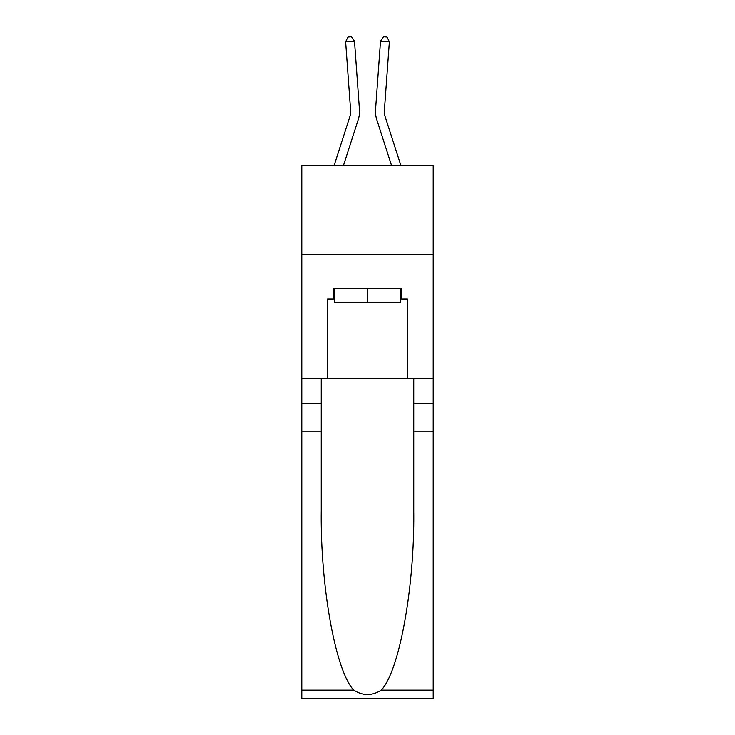 <?xml version="1.0" encoding="UTF-8"?>
<svg xmlns="http://www.w3.org/2000/svg" width="735" height="735" viewBox="0 0 735 735"><rect width="100%" height="100%" fill="white"/><g stroke="black" fill="none" stroke-linecap="round" stroke-linejoin="round"><path stroke-width="1.1" d="M433.209 254.282L433.209 165.485L301.791 165.485L301.791 254.282L433.209 254.282L433.209 378.589L407.456 378.589L407.456 299.035L401.779 299.035L401.779 288.377L333.221 288.377L333.221 299.035L334.287 299.035M359.443 109.579L354.49 41.16L359.443 109.579A26.635 26.635 156.7 0 1 358.221 119.676L343.456 165.485M334.122 165.485L349.768 116.948A17.759 17.759 -46.6 0 0 350.586 110.222L345.634 41.803L347.958 37.007L351.505 36.75L354.49 41.16L345.634 41.803M400.878 165.485L385.232 116.948A17.759 17.759 46.6 0 1 384.414 110.222L389.366 41.803L380.51 41.16L375.557 109.579A26.635 26.635 -156.7 0 0 376.779 119.676L391.544 165.485M400.713 288.377L400.713 302.581L334.287 302.581L334.287 288.377M367.5 288.377L367.5 302.581M381.244 690.147L433.209 690.147L433.209 698.25L301.791 698.25L301.791 431.868L321.241 431.868L321.241 511.064C320.295 586.76 335.647 671.321 353.755 690.147C362.915 695.99 372.075 695.99 381.244 690.147C399.353 671.321 414.705 586.76 413.759 511.064L413.759 378.589M413.759 431.868L433.209 431.868L433.209 378.589M301.791 431.868L301.791 254.282M321.241 378.589L321.241 431.868M433.209 690.147L433.209 431.868M301.791 378.589L327.544 378.589L327.544 299.035L333.221 299.035M327.544 378.589L407.456 378.589M400.713 299.035L401.779 299.035M349.768 116.948A17.759 17.759 -23.3 0 0 350.586 110.222A17.759 17.759 -23.3 0 1 349.768 116.948A17.759 17.759 -23.3 0 0 350.586 110.222A17.759 17.759 -23.3 0 1 349.768 116.948A17.759 17.759 -23.3 0 0 350.586 110.222A17.759 17.759 -23.3 0 1 349.768 116.948A17.759 17.759 -23.3 0 0 350.586 110.222A17.759 17.759 -23.3 0 1 349.768 116.948A17.759 17.759 -23.3 0 0 350.586 110.222A17.759 17.759 -23.3 0 1 349.768 116.948A17.759 17.759 -23.3 0 0 350.586 110.222A17.759 17.759 -23.3 0 1 349.768 116.948A17.759 17.759 -23.3 0 0 350.586 110.222A17.759 17.759 -23.3 0 1 349.768 116.948A17.759 17.759 -23.3 0 0 350.586 110.222A17.759 17.759 -23.3 0 1 349.768 116.948A17.759 17.759 -23.3 0 0 350.586 110.222A17.759 17.759 -23.3 0 1 349.768 116.948A17.759 17.759 -23.3 0 0 350.586 110.222A17.759 17.759 -23.3 0 1 349.768 116.948A17.759 17.759 -23.3 0 0 350.586 110.222A17.759 17.759 -23.3 0 1 349.768 116.948A17.759 17.759 -23.3 0 0 350.586 110.222A17.759 17.759 -23.3 0 1 349.768 116.948A17.759 17.759 -23.3 0 0 350.586 110.222A17.759 17.759 -23.3 0 1 349.768 116.948A17.759 17.759 -23.3 0 0 350.586 110.222A17.759 17.759 -23.3 0 1 349.768 116.948A17.759 17.759 -23.3 0 0 350.586 110.222A17.759 17.759 -23.3 0 1 349.768 116.948A17.759 17.759 -23.3 0 0 350.586 110.222A17.759 17.759 -23.3 0 1 349.768 116.948A17.759 17.759 -23.3 0 0 350.586 110.222A17.759 17.759 -23.3 0 1 349.768 116.948A17.759 17.759 -23.3 0 0 350.586 110.222A17.759 17.759 -23.3 0 1 349.768 116.948A17.759 17.759 -23.3 0 0 350.586 110.222A17.759 17.759 -23.3 0 1 349.768 116.948A17.759 17.759 -23.3 0 0 350.586 110.222A17.759 17.759 -23.3 0 1 349.768 116.948A17.759 17.759 -23.3 0 0 350.586 110.222A17.759 17.759 -23.3 0 1 349.768 116.948A17.759 17.759 -23.3 0 0 350.586 110.222A17.759 17.759 -23.3 0 1 349.768 116.948A17.759 17.759 -23.3 0 0 350.586 110.222A17.759 17.759 -23.3 0 1 349.768 116.948A17.759 17.759 -23.3 0 0 350.586 110.222A17.759 17.759 -23.3 0 1 349.768 116.948A17.759 17.759 -23.3 0 0 350.586 110.222A17.759 17.759 -23.3 0 1 349.768 116.948A17.759 17.759 -23.3 0 0 350.586 110.222A17.759 17.759 -23.3 0 1 349.768 116.948A17.759 17.759 -23.3 0 0 350.586 110.222A17.759 17.759 -23.3 0 1 349.768 116.948A17.759 17.759 -23.3 0 0 350.586 110.222M385.232 116.948A17.759 17.759 23.3 0 1 384.414 110.222A17.759 17.759 23.3 0 0 385.232 116.948A17.759 17.759 23.3 0 1 384.414 110.222A17.759 17.759 23.3 0 0 385.232 116.948A17.759 17.759 23.3 0 1 384.414 110.222A17.759 17.759 23.3 0 0 385.232 116.948A17.759 17.759 23.3 0 1 384.414 110.222A17.759 17.759 23.3 0 0 385.232 116.948A17.759 17.759 23.3 0 1 384.414 110.222A17.759 17.759 23.3 0 0 385.232 116.948A17.759 17.759 23.3 0 1 384.414 110.222A17.759 17.759 23.3 0 0 385.232 116.948A17.759 17.759 23.3 0 1 384.414 110.222A17.759 17.759 23.3 0 0 385.232 116.948A17.759 17.759 23.3 0 1 384.414 110.222A17.759 17.759 23.3 0 0 385.232 116.948A17.759 17.759 23.3 0 1 384.414 110.222A17.759 17.759 23.3 0 0 385.232 116.948A17.759 17.759 23.3 0 1 384.414 110.222A17.759 17.759 23.3 0 0 385.232 116.948A17.759 17.759 23.3 0 1 384.414 110.222A17.759 17.759 23.3 0 0 385.232 116.948A17.759 17.759 23.3 0 1 384.414 110.222A17.759 17.759 23.3 0 0 385.232 116.948A17.759 17.759 23.3 0 1 384.414 110.222A17.759 17.759 23.3 0 0 385.232 116.948A17.759 17.759 23.3 0 1 384.414 110.222A17.759 17.759 23.3 0 0 385.232 116.948A17.759 17.759 23.3 0 1 384.414 110.222A17.759 17.759 23.3 0 0 385.232 116.948A17.759 17.759 23.3 0 1 384.414 110.222A17.759 17.759 23.3 0 0 385.232 116.948A17.759 17.759 23.3 0 1 384.414 110.222A17.759 17.759 23.3 0 0 385.232 116.948A17.759 17.759 23.3 0 1 384.414 110.222A17.759 17.759 23.3 0 0 385.232 116.948A17.759 17.759 23.3 0 1 384.414 110.222A17.759 17.759 23.3 0 0 385.232 116.948A17.759 17.759 23.3 0 1 384.414 110.222A17.759 17.759 23.3 0 0 385.232 116.948A17.759 17.759 23.3 0 1 384.414 110.222A17.759 17.759 23.3 0 0 385.232 116.948A17.759 17.759 23.3 0 1 384.414 110.222A17.759 17.759 23.3 0 0 385.232 116.948A17.759 17.759 23.3 0 1 384.414 110.222A17.759 17.759 23.3 0 0 385.232 116.948A17.759 17.759 23.3 0 1 384.414 110.222A17.759 17.759 23.3 0 0 385.232 116.948A17.759 17.759 23.3 0 1 384.414 110.222A17.759 17.759 23.3 0 0 385.232 116.948A17.759 17.759 23.3 0 1 384.414 110.222A17.759 17.759 23.3 0 0 385.232 116.948A17.759 17.759 23.3 0 1 384.414 110.222A17.759 17.759 23.3 0 0 385.232 116.948A17.759 17.759 23.3 0 1 384.414 110.222M389.366 41.803L387.042 37.007L383.495 36.75L380.51 41.16L375.557 109.579M413.759 403.451L433.209 403.451M321.241 403.451L301.791 403.451M301.791 690.147L353.755 690.147"/></g></svg>
